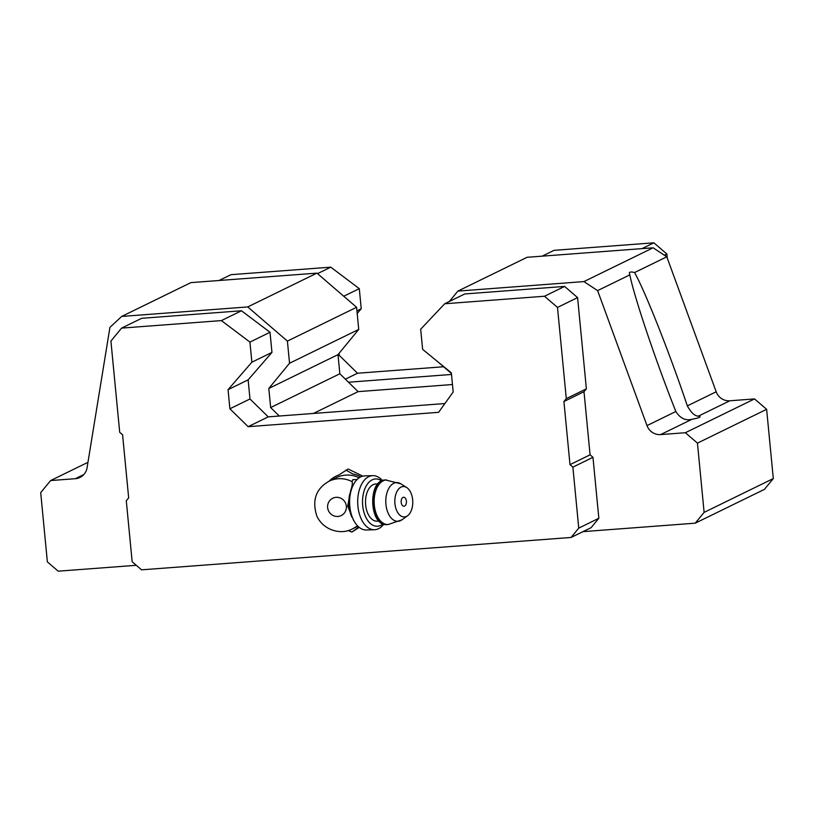 <?xml version="1.0" encoding="UTF-8"?>
<svg xmlns="http://www.w3.org/2000/svg" width="814" height="814" viewBox="0 0 814 814"><rect width="100%" height="100%" fill="white"/><g stroke="black" fill="none" stroke-linecap="round" stroke-linejoin="round"><path stroke-width="1.22" d="M353.469 520.044L347.68 506.084L350.641 490.72C352.157 486.253 352.625 483.231 352.065 481.634L352.849 479.649L357.092 479.517M358.577 526.841L356.379 526.475A26.557 25.743 64 0 1 352.37 528.937C340.812 535.276 323.097 530.179 316.778 515.873C311.864 500.213 315.954 488.654 329.06 481.216L336.497 477.584A26.557 25.743 64 0 1 359.127 477.808M136.284 565.303L58.191 571.184L47.365 561.874L40.7 492.612L50.621 480.555L75.336 478.693A13.533 13.116 64 0 0 87.067 467.785L109.931 327.36L121.703 316.432L190.893 282.621L316.921 273.128L356.593 307.295L358.73 329.426L338.003 354.639L339.845 373.758L358.099 391.636L313.441 413.451M449.338 301.495L457.885 291.097L527.085 257.295L653.113 247.792L666.798 256.807L716.188 391.788L687.331 405.891C691.279 412.912 695.014 416.31 698.514 416.076A28.327 2.503 174.5 0 1 700.05 416.727A28.327 2.503 174.5 0 1 699.348 417.368A28.327 2.503 174.5 0 1 691.961 419.281C685.571 420.93 680.199 418.335 675.854 411.497C656.033 361.731 634.014 296.388 629.833 274.878L597.608 290.618L646.998 425.6A13.533 13.116 64 0 0 660.642 434.584L685.357 432.722L697.445 443.121L704.11 512.382L695.227 523.178L582.966 531.644M695.227 523.178L764.417 489.377L773.3 478.571L766.635 409.32L754.547 398.911L729.832 400.783A13.533 13.116 64 0 1 716.188 391.788M87.963 462.311L50.621 480.555M121.703 316.432L247.731 306.929L287.403 341.097L289.54 363.237L268.813 388.441L270.655 407.56L279.304 416.025L444.892 403.551M316.921 273.128L247.731 306.929M356.593 307.295L287.403 341.097M358.73 329.426L289.54 363.237M338.003 354.639L268.813 388.441M339.845 373.758L270.655 407.56M358.099 391.636L452.472 384.523M451.404 373.473L438.146 362.047M457.885 291.097L583.923 281.593L597.608 290.618M653.113 247.792L583.923 281.593M629.833 274.878L629.334 273.453C629.232 271.907 630.982 271.601 634.584 272.548C645.024 291.015 670.248 354.782 687.331 405.891M666.798 256.807L634.584 272.548M754.547 398.911L685.357 432.722M766.635 409.32L697.445 443.121M773.3 478.571L704.11 512.382M121.581 328.113L221.398 320.594L249.929 342.094L251.872 362.21L228.052 389.682L229.894 408.791L248.158 426.678L438.604 412.322L453.184 391.972L451.343 372.853L422.619 349.348L420.685 329.222L444.688 303.764L544.515 296.245L557.498 307.427L566.29 398.646L563.919 401.526L569.993 464.641L572.883 467.134L578.754 528.103L571.052 537.464L141.544 569.831L132.163 561.752L126.292 500.783L128.663 497.903L122.588 434.788L119.699 432.305L110.918 341.076L121.581 328.113L141.667 318.305L241.493 310.775L270.014 332.275L271.957 352.401L248.138 379.863L249.979 398.982L268.244 416.86L279.304 416.025M444.688 303.764L464.784 293.956L564.601 286.426L577.594 297.609L586.375 388.838L584.004 391.717L590.079 454.833L592.968 457.315L598.839 518.284L591.137 527.645L571.052 537.464M348.494 382.224L451.495 374.46M317.511 273.636L330.769 267.165L230.942 274.684L219.027 280.504M330.769 267.165L359.3 288.655L343.762 296.245M359.3 288.655L361.233 308.781L356.939 310.877M361.233 308.781L357.183 313.441M339.062 353.347L339.255 355.362L338.125 355.922M339.255 355.362L357.519 373.239L345.38 379.171M357.519 373.239L443.61 366.758M641.971 248.636L653.886 242.816L554.059 250.336L542.144 256.156M653.886 242.816L666.87 253.999L664.377 255.209M666.87 253.999L667.256 258.058M221.398 320.594L241.493 310.775M249.929 342.094L270.014 332.275M251.872 362.21L271.957 352.401M228.052 389.682L248.138 379.863M229.894 408.791L249.979 398.982M248.158 426.678L268.244 416.86M544.515 296.245L564.601 286.426M557.498 307.427L577.594 297.609M566.29 398.646L586.375 388.838M563.919 401.526L584.004 391.717M569.993 464.641L590.079 454.833M572.883 467.134L592.968 457.315M578.754 528.103L598.839 518.284M359.208 527.37L351.862 532.071L348.199 530.545M328.978 481.257A28.002 27.147 64 0 1 338.716 475.061L348.148 469.006L362.81 476.139M359.025 527.228A28.002 27.147 64 0 1 358.038 527.604L351.862 532.071M345.899 470.105L352.879 473.992A28.002 27.147 64 0 1 360.795 476.851M351.953 517.246A23.677 13.95 -91.8 0 1 349.725 494.047M350.641 490.72A23.677 13.95 -91.8 0 1 352.147 487.138L353.357 484.788A27.055 15.934 -91.8 0 1 364.703 475.885L372.792 475.641A27.055 15.934 -91.8 0 1 382.438 480.636M406.054 504.181A4.477 2.635 -91.8 0 1 402.157 505.148A4.477 2.635 -91.8 0 1 401.943 498.433A4.477 2.635 -91.8 0 1 405.891 499.145A6.766 6.766 0 0 1 406.054 504.181M412.647 499.796A15.222 8.964 -91.8 0 1 407.57 515.761A15.222 8.964 -91.8 0 1 394.831 502.014A15.222 8.964 -91.8 0 1 406.674 487.505A15.222 8.964 -91.8 0 1 412.647 499.796M379.09 521.123L377.055 521.184A18.6 10.958 -91.8 0 1 365.527 502.94A18.6 10.958 -91.8 0 1 375.895 483.994L377.92 483.933M383.048 523.85A23.677 13.95 -91.8 0 1 362.535 503.032A23.677 13.95 -91.8 0 1 381.705 480.972M383.801 524.124A27.055 15.934 -91.8 0 1 374.491 529.731A27.055 15.934 -91.8 0 1 357.712 503.184A27.055 15.934 -91.8 0 1 372.792 475.641M374.491 529.731L366.392 529.985A27.055 15.934 -91.8 0 1 354.517 521.815A27.055 15.934 -91.8 0 1 353.134 519.19A27.055 15.934 -91.8 0 1 353.357 484.788M346.357 506.186A9.636 9.351 64 0 1 333.109 515.527A9.636 9.351 64 0 1 331.522 498.972A9.636 9.351 64 0 1 346.357 506.186M329.06 481.216A26.557 25.743 64 0 1 352.065 481.634M675.854 411.497L646.998 425.6M691.961 419.281L660.642 434.584M729.832 400.783L698.514 416.076M83.832 474.542L75.336 478.693M407.57 515.761L402.014 519.79A19.373 11.416 -91.8 0 1 385.805 502.299A19.373 11.416 -91.8 0 1 400.885 483.831L385.612 479.975A22.324 13.146 -91.8 0 0 373.168 502.696A22.324 13.146 -91.8 0 0 387.006 524.592C368.956 526.536 367.47 479.171 385.612 479.975M402.014 519.79L387.983 524.562A22.324 13.146 -91.8 0 1 374.145 502.665A22.324 13.146 -91.8 0 1 386.589 479.945M352.37 528.937L356.512 526.912M406.674 487.505L400.885 483.831M387.983 524.562L387.006 524.592M353.174 519.556L354.517 521.815"/></g></svg>
